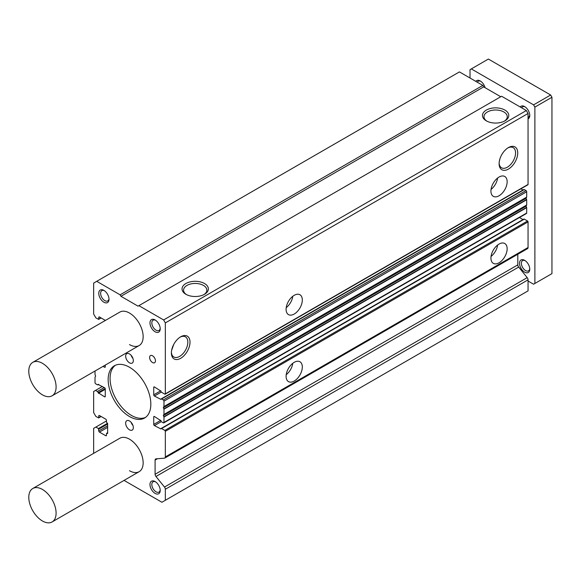 <?xml version="1.0" encoding="UTF-8"?>
<svg xmlns="http://www.w3.org/2000/svg" width="581" height="581" viewBox="0 0 581 581"><rect width="100%" height="100%" fill="white"/><g stroke="black" fill="none" stroke-linecap="round" stroke-linejoin="round"><path stroke-width="0.87" d="M32.79 362.355A19.311 11.148 -120 0 0 29.827 377.824A19.311 11.148 -120 0 0 42.442 394.848A19.311 11.148 -120 0 0 52.101 395.799A19.311 11.148 -120 0 0 55.057 380.33A19.311 11.148 -120 0 0 42.442 363.307A19.311 11.148 -120 0 0 32.79 362.355L119.839 312.091A19.311 11.148 60 0 1 129.498 313.05A19.311 11.148 60 0 1 142.113 330.066A19.311 11.148 60 0 1 139.149 345.542A19.311 11.148 60 0 1 129.498 344.584M32.79 488.498A19.311 11.148 60 0 1 42.442 489.449A19.311 11.148 60 0 1 55.057 506.465A19.311 11.148 60 0 1 52.101 521.941A19.311 11.148 60 0 1 42.442 520.99A19.311 11.148 60 0 1 29.827 503.967A19.311 11.148 60 0 1 32.79 488.498L119.839 438.234A19.311 11.148 60 0 1 129.498 439.192A19.311 11.148 60 0 1 142.113 456.208A19.311 11.148 60 0 1 139.149 471.685A19.311 11.148 60 0 1 129.498 470.726M129.498 362.82A5.432 3.137 60 0 1 125.946 358.034A5.432 3.137 60 0 1 126.781 353.676A5.432 3.137 60 0 1 129.498 353.945A5.432 3.137 60 0 1 133.042 358.731A5.432 3.137 60 0 1 132.207 363.089A5.432 3.137 60 0 1 129.498 362.82M131.146 355.34A5.432 3.137 -120 0 0 132.962 358.47M129.498 429.831A5.432 3.137 60 0 1 125.946 425.045A5.432 3.137 60 0 1 126.781 420.695A5.432 3.137 60 0 1 129.498 420.964A5.432 3.137 60 0 1 133.042 425.75A5.432 3.137 60 0 1 132.207 430.1A5.432 3.137 60 0 1 129.498 429.831M131.146 422.351A5.432 3.137 -120 0 0 132.962 425.488M155.098 331.773A7.241 4.183 60 0 1 149.978 322.905A7.241 4.183 60 0 1 155.098 319.949L155.098 319.949A7.241 4.183 60 0 1 160.218 328.817A7.241 4.183 60 0 1 155.098 331.773M155.585 320.254A5.933 3.428 -120 0 0 153.057 320.189A5.933 3.428 -120 0 0 152.142 324.946A5.933 3.428 -120 0 0 156.02 330.175A5.933 3.428 -120 0 0 158.991 330.466A5.933 3.428 -120 0 0 160.196 328.243M103.89 302.214A7.241 4.183 60 0 1 98.77 293.34A7.241 4.183 60 0 1 103.89 290.384L103.89 290.384A7.241 4.183 60 0 1 109.01 299.251A7.241 4.183 60 0 1 103.89 302.214M104.377 290.689A5.933 3.428 -120 0 0 101.849 290.623A5.933 3.428 -120 0 0 100.941 295.38A5.933 3.428 -120 0 0 104.812 300.609A5.933 3.428 -120 0 0 107.783 300.907A5.933 3.428 -120 0 0 108.988 298.678M155.098 493.392A7.241 4.183 60 0 1 149.978 484.525A7.241 4.183 60 0 1 155.098 481.569L155.098 481.569A7.241 4.183 60 0 1 160.218 490.437A7.241 4.183 60 0 1 155.098 493.392M155.585 481.874A5.933 3.428 -120 0 0 153.057 481.809A5.933 3.428 -120 0 0 152.142 486.566A5.933 3.428 -120 0 0 156.02 491.795A5.933 3.428 -120 0 0 158.991 492.085A5.933 3.428 -120 0 0 160.196 489.863M152.534 362.537A4.14 2.389 60 0 1 149.833 358.891A4.14 2.389 60 0 1 150.464 355.572A4.14 2.389 60 0 1 152.534 355.783A4.14 2.389 60 0 1 155.243 359.428A4.14 2.389 60 0 1 154.604 362.74A4.14 2.389 60 0 1 152.534 362.537M129.498 416.526A30.176 17.423 60 0 1 109.78 389.938A30.176 17.423 60 0 1 114.406 365.761A30.176 17.423 60 0 1 129.498 367.25A30.176 17.423 60 0 1 149.208 393.845A30.176 17.423 60 0 1 144.582 418.022A30.176 17.423 60 0 1 129.498 416.526M115.401 365.26A30.176 17.423 -120 0 0 111.973 389.706A30.176 17.423 -120 0 0 131.415 415.415A30.176 17.423 -120 0 0 145.511 417.412M486.312 120.841L486.312 120.841A13.167 7.604 180 0 1 486.312 110.092A13.167 7.604 180 0 1 504.933 110.092A13.167 7.604 180 0 1 504.933 120.841A13.167 7.604 180 0 1 486.312 120.841M504.359 121.153A11.635 6.718 0 0 0 507.257 116.868A11.635 6.718 0 0 0 503.85 111.966A11.635 6.718 0 0 0 491.054 110.543A11.635 6.718 0 0 0 483.995 116.868A11.635 6.718 0 0 0 486.885 121.153M185.898 294.284L185.898 294.284A13.167 7.604 180 0 1 185.898 283.528A13.167 7.604 180 0 1 204.519 283.528A13.167 7.604 180 0 1 204.519 294.284A13.167 7.604 180 0 1 185.898 294.284M203.946 294.596A11.635 6.718 0 0 0 206.843 290.304A11.635 6.718 0 0 0 203.437 285.409A11.635 6.718 0 0 0 190.641 283.978A11.635 6.718 0 0 0 183.581 290.304A11.635 6.718 0 0 0 186.472 294.596M491.054 189.413A11.467 6.623 120 0 0 497.634 178.011M499.035 177.06A11.467 6.623 -60 0 1 504.773 176.486A11.467 6.623 -60 0 1 506.53 185.68A11.467 6.623 -60 0 1 499.035 195.782A11.467 6.623 -60 0 1 493.305 196.349A11.467 6.623 -60 0 1 491.548 187.162A11.467 6.623 -60 0 1 499.035 177.06M286.222 307.669A11.467 6.623 120 0 0 292.809 296.266M294.211 295.315A11.467 6.623 -60 0 1 299.941 294.749A11.467 6.623 -60 0 1 301.699 303.936A11.467 6.623 -60 0 1 294.211 314.038A11.467 6.623 -60 0 1 288.474 314.604A11.467 6.623 -60 0 1 286.716 305.417A11.467 6.623 -60 0 1 294.211 295.315M508.426 147.581L508.426 147.581A13.167 7.604 -60 0 1 517.736 152.956A13.167 7.604 -60 0 1 508.426 169.086A13.167 7.604 -60 0 1 499.115 163.711A13.167 7.604 -60 0 1 508.426 147.581L508.426 147.581M499.13 163.05A11.635 6.718 120 0 0 501.396 167.706A11.635 6.718 120 0 0 507.344 167.205A11.635 6.718 120 0 0 514.977 156.841A11.635 6.718 120 0 0 513.03 147.559A11.635 6.718 120 0 0 507.867 147.923M180.698 336.791L180.698 336.791A13.167 7.604 -60 0 1 190.009 342.165A13.167 7.604 -60 0 1 180.698 358.295A13.167 7.604 -60 0 1 171.388 352.921A13.167 7.604 -60 0 1 180.698 336.791L180.698 336.791M171.41 352.26A11.635 6.718 120 0 0 173.675 356.916A11.635 6.718 120 0 0 179.616 356.414A11.635 6.718 120 0 0 187.249 346.044A11.635 6.718 120 0 0 185.303 336.769A11.635 6.718 120 0 0 180.139 337.133M286.222 374.68A11.467 6.623 120 0 0 292.809 363.278M294.211 362.326A11.467 6.623 -60 0 1 299.941 361.76A11.467 6.623 -60 0 1 301.699 370.947A11.467 6.623 -60 0 1 294.211 381.049A11.467 6.623 -60 0 1 288.474 381.615A11.467 6.623 -60 0 1 286.716 372.428A11.467 6.623 -60 0 1 294.211 362.326M491.054 256.424A11.467 6.623 120 0 0 497.634 245.022M499.035 244.071A11.467 6.623 -60 0 1 504.773 243.504A11.467 6.623 -60 0 1 506.53 252.691A11.467 6.623 -60 0 1 499.035 262.794A11.467 6.623 -60 0 1 493.305 263.36A11.467 6.623 -60 0 1 491.548 254.173A11.467 6.623 -60 0 1 499.035 244.071M173.755 344.388L171.635 350.328M499.369 161.06L499.762 159.775M165.338 500.292L165.338 489.253A2.411 1.394 -120 0 0 164.481 487.052L527.199 277.638A2.411 1.394 -120 0 1 528.056 279.846L528.056 290.878L161.925 502.26L124.058 480.4M527.541 184.743A0.726 0.421 -120 0 0 528.056 184.446L528.056 113.491L526.35 110.535L501.599 96.25L138.031 306.151L120.957 296.295L120.107 294.821L96.722 281.32L93.65 283.092L93.65 314.038L95.865 317.88L98.668 319.383L98.77 317.386A0.966 0.559 60 0 1 98.973 316.943A0.966 0.559 60 0 1 99.453 316.994L105.401 320.429M522.994 190.002L520.925 188.81M164.481 487.052L155.955 476.478A2.411 1.394 60 0 1 155.098 474.278L155.098 460.087A2.411 1.394 60 0 1 155.599 458.983A2.411 1.394 60 0 1 155.955 458.867L164.481 458.148A2.411 1.394 -120 0 0 164.837 458.039A2.411 1.394 -120 0 0 165.338 456.927L165.338 431.305A0.726 0.421 -120 0 0 164.83 430.419L161.583 428.546A0.966 0.559 -120 0 0 161.104 428.502A0.966 0.559 -120 0 0 160.901 428.945L154.415 425.59A0.966 0.559 60 0 1 153.733 424.413L153.733 416.918A0.966 0.559 60 0 1 153.929 416.475A0.966 0.559 60 0 1 154.415 416.526L160.901 420.666A0.966 0.559 -120 0 0 161.583 421.85L163.29 422.83A0.966 0.559 -120 0 0 163.777 422.881L526.488 213.467A0.966 0.559 -120 0 0 526.691 213.031L526.691 207.642L526.074 206.211L526.691 205.013L526.691 199.755L526.074 198.324L526.691 197.126L526.691 191.745A0.966 0.559 -120 0 0 526.008 190.561L524.302 189.573A0.966 0.559 -120 0 0 523.815 189.522L161.104 398.936A0.966 0.559 -120 0 0 160.901 399.379L154.415 396.031A0.966 0.559 60 0 1 153.733 394.848L153.733 387.353A0.966 0.559 60 0 1 153.929 386.917A0.966 0.559 60 0 1 154.415 386.961L160.901 391.1A0.966 0.559 -120 0 0 161.583 392.284L164.83 394.158A0.726 0.421 -120 0 0 165.338 393.86L165.338 322.905L163.631 319.949L138.881 305.657M522.994 219.567L519.458 217.526M527.199 248.733A2.411 1.394 -120 0 0 527.555 248.624A2.411 1.394 -120 0 0 528.056 247.521L528.056 221.898A0.726 0.421 -120 0 0 527.541 221.012L524.302 219.139A0.966 0.559 -120 0 0 523.815 219.088L161.104 428.502M527.199 277.638L518.673 267.071A2.411 1.394 60 0 1 517.809 264.863L517.809 254.246M500.742 96.744L483.675 86.889L482.818 85.407L459.433 71.906L96.722 281.32M105.255 365.108L105.255 366.858A0.966 0.559 60 0 1 105.059 367.301A0.966 0.559 60 0 1 104.573 367.25L103.062 366.379M95.015 371.027L95.015 374.614L95.633 376.045L95.015 377.236L95.015 382.625A0.966 0.559 -120 0 0 95.698 383.809L97.405 384.796A0.966 0.559 -120 0 0 97.884 384.84A0.966 0.559 -120 0 0 98.087 384.397L104.573 387.752A0.966 0.559 60 0 1 105.255 388.936L105.255 396.424A0.966 0.559 60 0 1 105.059 396.867A0.966 0.559 60 0 1 104.573 396.816L98.087 392.676A0.966 0.559 -120 0 0 97.405 391.492L95.524 390.41L93.65 391.492L93.65 412.583L95.865 416.424L98.668 417.928L98.77 415.938A0.966 0.559 60 0 1 98.973 415.495A0.966 0.559 60 0 1 99.453 415.538L105.771 419.184A0.966 0.559 60 0 1 106.454 420.368L106.454 422.147L107.645 423.622L107.645 433.477L106.548 433.353L106.454 435.351A0.966 0.559 60 0 1 106.25 435.794A0.966 0.559 60 0 1 105.771 435.743L99.453 432.097A0.966 0.559 60 0 1 98.77 430.913L98.429 428.553L95.865 427.071L93.65 428.35L93.65 453.354M163.777 422.881A0.966 0.559 -120 0 0 163.973 422.438L163.973 417.049L163.355 415.618L163.973 414.427L163.973 409.169L163.355 407.739L163.973 406.54L163.973 401.151A0.966 0.559 -120 0 0 163.29 399.968L161.583 398.987A0.966 0.559 -120 0 0 161.104 398.936M163.631 319.949L526.35 110.535M165.338 322.905L528.056 113.491M95.865 427.071L106.454 420.964M95.524 390.41L102.358 386.467M120.107 294.821L482.818 85.407M120.957 296.295L483.675 86.889M520.206 106.991A7.241 4.183 60 0 1 524.643 106.599L524.643 106.599A7.241 4.183 60 0 1 529.763 115.466A7.241 4.183 60 0 1 528.056 118.887M525.122 106.904A5.933 3.428 -120 0 0 522.595 106.839A5.933 3.428 -120 0 0 521.702 107.855M475.824 81.369A7.241 4.183 60 0 1 480.262 80.977L480.262 80.977A7.241 4.183 60 0 1 485.091 87.702M480.748 81.282A5.933 3.428 -120 0 0 478.221 81.217A5.933 3.428 -120 0 0 477.321 82.233M524.643 272.155A7.241 4.183 60 0 1 519.516 263.287A7.241 4.183 60 0 1 524.643 260.332L524.643 260.332A7.241 4.183 60 0 1 529.763 269.199A7.241 4.183 60 0 1 524.643 272.155M525.122 260.637A5.933 3.428 -120 0 0 522.595 260.571A5.933 3.428 -120 0 0 521.687 265.328A5.933 3.428 -120 0 0 525.565 270.557A5.933 3.428 -120 0 0 528.528 270.848A5.933 3.428 -120 0 0 529.734 268.625M528.056 281.022L533.583 284.218L534.883 283.47L534.883 107.107L533.583 104.863L471.314 68.914L470.022 69.662L470.022 78.021M533.583 104.863L550.65 95.008L488.389 59.059L471.314 68.914M534.883 107.107L551.95 97.252L550.65 95.008M534.883 283.47L551.95 273.615L551.95 97.252M528.056 117.311A5.933 3.428 -120 0 0 528.528 117.115A5.933 3.428 -120 0 0 529.734 114.893M528.056 279.846L165.338 489.253M165.338 393.86L528.056 184.446M154.415 386.961L153.733 387.353M153.733 394.848L160.799 390.766M161.3 392.052L154.415 396.031M161.583 398.987L524.302 189.573M163.29 399.968L526.008 190.561M163.973 401.151L526.691 191.745M163.973 406.54L526.691 197.126M163.907 406.736L526.618 197.322M163.355 407.259L526.074 197.852M526.074 198.324L163.355 407.739M163.907 408.893L526.618 199.479M163.973 409.169L526.691 199.755M163.973 414.427L526.691 205.013M163.907 414.623L526.618 205.209M163.355 415.146L526.074 205.732M526.074 206.211L163.355 415.618M163.907 416.773L526.618 207.366M163.973 417.049L526.691 207.642M163.973 422.438L526.691 213.031M154.415 416.526L153.733 416.918M153.733 424.413L160.799 420.332M161.3 421.617L154.415 425.59M161.583 428.546L524.302 219.139M164.83 430.419L527.541 221.012M165.338 431.305L528.056 221.898M165.338 456.927L528.056 247.521M157.415 458.743L155.098 460.087M155.098 474.278L517.809 264.863M518.673 267.071L155.955 476.478M98.429 428.553L107.543 423.288M98.77 429.141L107.645 424.014M98.77 430.913L107.645 425.793M107.645 427.369L99.453 432.097M105.771 435.743L106.454 435.351M106.795 433.375L107.645 432.889M99.453 415.538L98.77 415.938M98.77 417.71L100.992 416.424M97.405 391.492L104.231 387.556M98.087 392.676L105.197 388.573M105.255 389.328L98.429 393.272M104.573 396.816L105.255 396.424M104.573 367.25L105.255 366.858M99.453 316.994L98.77 317.386M98.77 319.158L100.992 317.88M165.186 394.194L527.904 184.78M164.837 458.039L527.555 248.624M106.548 433.353L107.645 432.722M98.668 417.928L101.13 416.512M97.884 384.84L98.712 384.368M98.668 319.383L101.13 317.96M52.101 395.799L139.149 345.542M52.101 521.941L139.149 471.685"/></g></svg>
